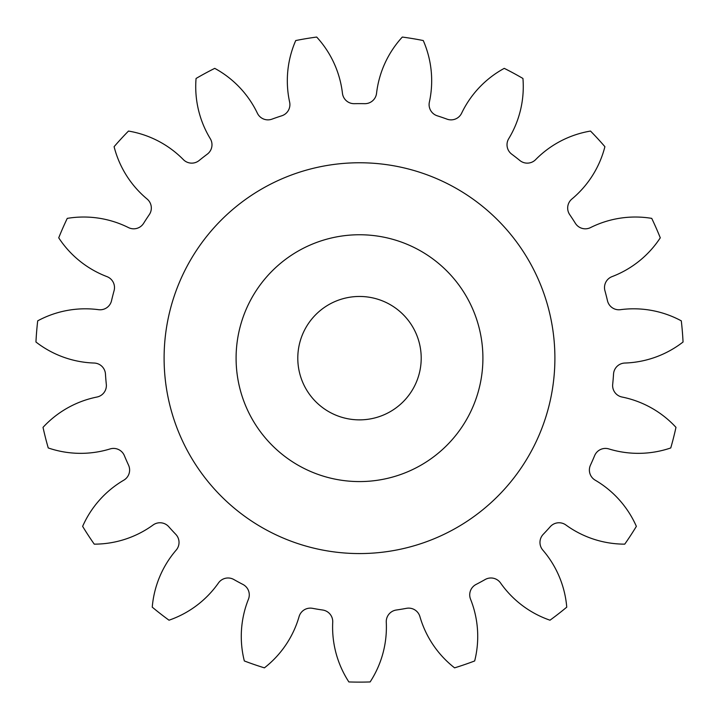 <?xml version="1.0" encoding="UTF-8"?>
<svg xmlns="http://www.w3.org/2000/svg" width="719" height="719" viewBox="0 0 719 719"><rect width="100%" height="100%" fill="white"/><g stroke="black" fill="none" stroke-linecap="round" stroke-linejoin="round"><path stroke-width="1.08" d="M482.907 358.17A123.407 123.407 0 0 0 359.5 234.754A123.407 123.407 0 0 0 236.093 358.17A123.407 123.407 0 0 0 359.5 481.577A123.407 123.407 0 0 0 482.907 358.17M164.103 358.17A195.397 195.397 0 0 0 359.5 553.567A195.397 195.397 0 0 0 554.897 358.17A195.397 195.397 0 0 0 359.5 162.764A195.397 195.397 0 0 0 164.103 358.17M297.792 358.17A61.708 61.708 0 0 0 359.5 419.869A61.708 61.708 0 0 0 421.208 358.17A61.708 61.708 0 0 0 359.5 296.462A61.708 61.708 0 0 0 297.792 358.17M289.631 102.125A11.72 11.72 0 0 1 281.758 115.795A254.535 254.535 0 0 0 271.98 119.147A11.72 11.72 0 0 1 257.375 113.207A100.247 100.247 0 0 0 214.738 68.359A323.954 323.954 0 0 0 196.062 78.47A100.247 100.247 0 0 0 210.281 138.686A11.72 11.72 0 0 1 207.27 154.172A254.535 254.535 0 0 0 199.118 160.517A11.72 11.72 0 0 1 183.372 159.636A100.247 100.247 0 0 0 128.485 131.065A323.954 323.954 0 0 0 114.096 146.694A100.247 100.247 0 0 0 147.107 199.028A11.72 11.72 0 0 1 149.282 214.648A254.535 254.535 0 0 0 143.629 223.303A11.72 11.72 0 0 1 128.449 227.581A100.247 100.247 0 0 0 67.262 218.378A323.954 323.954 0 0 0 58.724 237.827A100.247 100.247 0 0 0 106.942 276.617A11.72 11.72 0 0 1 114.078 290.683A254.535 254.535 0 0 0 111.535 300.704A11.72 11.72 0 0 1 98.566 309.682A100.247 100.247 0 0 0 37.703 320.845A323.954 323.954 0 0 0 35.95 342.01A100.247 100.247 0 0 0 94.144 363.041A11.72 11.72 0 0 1 105.459 374.033A254.535 254.535 0 0 0 106.313 384.332A11.72 11.72 0 0 1 96.966 397.032A100.247 100.247 0 0 0 43.023 427.356A323.954 323.954 0 0 0 48.236 447.946A100.247 100.247 0 0 0 110.106 448.935A11.72 11.72 0 0 1 124.378 455.657A254.535 254.535 0 0 0 128.53 465.121A11.72 11.72 0 0 1 123.803 480.175A100.247 100.247 0 0 0 82.631 526.362A323.954 323.954 0 0 0 94.252 544.148A100.247 100.247 0 0 0 153.093 524.996A11.72 11.72 0 0 1 168.767 526.721A254.535 254.535 0 0 0 175.769 534.325A11.72 11.72 0 0 1 176.191 550.089A100.247 100.247 0 0 0 152.248 607.151A323.954 323.954 0 0 0 169.01 620.2A100.247 100.247 0 0 0 218.45 582.983A11.72 11.72 0 0 1 233.837 579.514A254.535 254.535 0 0 0 242.923 584.439A11.72 11.72 0 0 1 248.441 599.215A100.247 100.247 0 0 0 244.325 660.95A323.954 323.954 0 0 0 264.412 667.852A100.247 100.247 0 0 0 299.086 616.596A11.72 11.72 0 0 1 312.513 608.328A254.535 254.535 0 0 0 322.714 610.027A11.72 11.72 0 0 1 332.726 622.214A100.247 100.247 0 0 0 348.877 681.945A323.954 323.954 0 0 0 370.123 681.945A100.247 100.247 0 0 0 386.274 622.214A11.72 11.72 0 0 1 396.286 610.027A254.535 254.535 0 0 0 406.487 608.328A11.72 11.72 0 0 1 419.914 616.596A100.247 100.247 0 0 0 454.588 667.852A323.954 323.954 0 0 0 474.675 660.95A100.247 100.247 0 0 0 470.559 599.215A11.72 11.72 0 0 1 476.077 584.439A254.535 254.535 0 0 0 485.163 579.514A11.72 11.72 0 0 1 500.55 582.983A100.247 100.247 0 0 0 549.99 620.2A323.954 323.954 0 0 0 566.752 607.151A100.247 100.247 0 0 0 542.809 550.089A11.72 11.72 0 0 1 543.231 534.325A254.535 254.535 0 0 0 550.233 526.721A11.72 11.72 0 0 1 565.907 524.996A100.247 100.247 0 0 0 624.748 544.148A323.954 323.954 0 0 0 636.369 526.362A100.247 100.247 0 0 0 595.197 480.175A11.72 11.72 0 0 1 590.47 465.121A254.535 254.535 0 0 0 594.622 455.657A11.72 11.72 0 0 1 608.894 448.935A100.247 100.247 0 0 0 670.764 447.946A323.954 323.954 0 0 0 675.977 427.356A100.247 100.247 0 0 0 622.034 397.032A11.72 11.72 0 0 1 612.687 384.332A254.535 254.535 0 0 0 613.541 374.033A11.72 11.72 0 0 1 624.856 363.041A100.247 100.247 0 0 0 683.05 342.01A323.954 323.954 0 0 0 681.297 320.845A100.247 100.247 0 0 0 620.434 309.682A11.72 11.72 0 0 1 607.465 300.704A254.535 254.535 0 0 0 604.922 290.683A11.72 11.72 0 0 1 612.058 276.617A100.247 100.247 0 0 0 660.276 237.827A323.954 323.954 0 0 0 651.738 218.378A100.247 100.247 0 0 0 590.551 227.581A11.72 11.72 0 0 1 575.371 223.303A254.535 254.535 0 0 0 569.718 214.648A11.72 11.72 0 0 1 571.893 199.028A100.247 100.247 0 0 0 604.904 146.694A323.954 323.954 0 0 0 590.515 131.065A100.247 100.247 0 0 0 535.628 159.636A11.72 11.72 0 0 1 519.882 160.517A254.535 254.535 0 0 0 511.73 154.172A11.72 11.72 0 0 1 508.719 138.686A100.247 100.247 0 0 0 522.938 78.47A323.954 323.954 0 0 0 504.262 68.359A100.247 100.247 0 0 0 461.625 113.207A11.72 11.72 0 0 1 447.02 119.147A254.535 254.535 0 0 0 437.242 115.795A11.72 11.72 0 0 1 429.369 102.125A100.247 100.247 0 0 0 423.266 40.552A323.954 323.954 0 0 0 402.316 37.055A100.247 100.247 0 0 0 376.549 93.317A11.72 11.72 0 0 1 364.668 103.68A254.535 254.535 0 0 0 354.332 103.68A11.72 11.72 0 0 1 342.451 93.317A100.247 100.247 0 0 0 316.684 37.055A323.954 323.954 0 0 0 295.734 40.552A100.247 100.247 0 0 0 289.631 102.125"/></g></svg>
